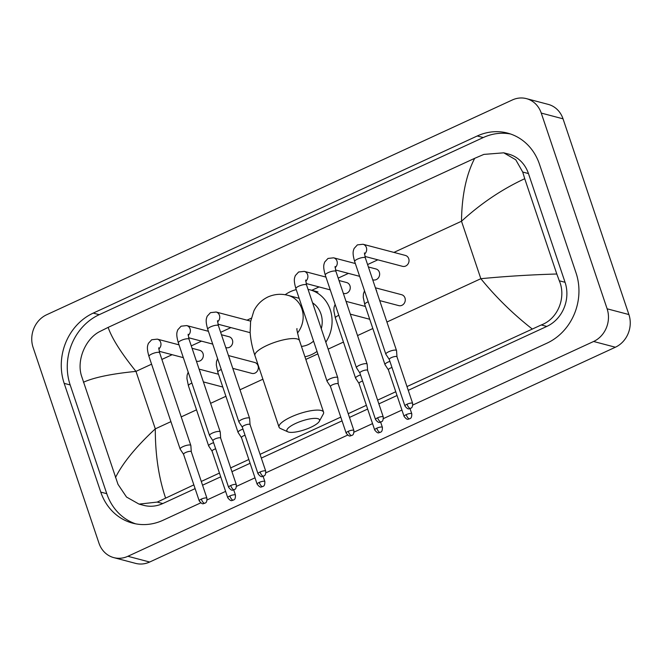 <?xml version="1.0" encoding="UTF-8"?>
<svg xmlns="http://www.w3.org/2000/svg" width="662" height="662" viewBox="0 0 662 662"><rect width="100%" height="100%" fill="white"/><g stroke="black" fill="none" stroke-linecap="round" stroke-linejoin="round"><path stroke-width="0.99" d="M295.74 423.399A17.229 4.593 161.4 0 0 287.937 431.864A17.229 4.593 161.4 0 0 310.71 427.354A17.229 4.593 161.4 0 0 319.324 421.297A17.229 4.593 161.4 0 0 313.068 418.467A17.229 4.593 161.4 0 0 295.74 423.399M287.937 431.864L280.456 428.496A23.493 6.264 -18.6 0 1 279.033 427.147A23.493 6.264 -18.6 0 1 291.09 416.961A23.493 6.264 -18.6 0 1 323.569 412.161A23.493 6.264 -18.6 0 1 323.255 414.098L319.324 421.297M321.277 328.724A23.493 20.994 -75.2 0 0 320.946 313.929A23.493 20.994 -75.2 0 0 312.572 302.848M285.132 294.747A34.457 30.783 104.8 0 1 296.228 289.642M308.037 289.368A34.457 30.783 104.8 0 1 309.841 289.782A34.457 30.783 104.8 0 1 330.23 309.651A34.457 30.783 104.8 0 1 325.812 342.196M301.433 346.383A23.493 20.994 -75.2 0 0 313.556 341.137M317.024 351.431A34.457 30.783 104.8 0 1 304.934 356.777M364.894 256.417L402.513 266.331A5.635 5.039 -75.2 0 0 407.651 264.486A5.635 5.039 -75.2 0 0 408.727 258.677A5.635 5.039 -75.2 0 0 405.392 255.433L363.033 244.261A5.635 5.039 -75.2 0 1 366.367 247.514A5.635 5.039 -75.2 0 1 364.464 254.158M396.985 356.843L396.555 350.686A5.635 1.506 161.4 0 0 396.53 350.587A5.635 1.506 161.4 0 0 395.959 350.181A5.635 1.506 161.4 0 0 388.735 351.737A5.635 1.506 161.4 0 0 385.847 354.178A5.635 1.506 161.4 0 0 385.888 354.278L389.264 359.441A4.071 1.084 161.4 0 0 389.289 359.474M396.985 356.884A4.071 1.084 161.4 0 0 396.977 356.81A4.071 1.084 161.4 0 0 396.563 356.512A4.071 1.084 161.4 0 0 391.341 357.637A4.071 1.084 161.4 0 0 389.256 359.408L404.929 405.988C408.81 410.87 409.265 408.115 410.498 408.388A4.071 1.473 65.2 0 1 410.043 408.413A4.071 1.473 -114.8 0 1 407.022 404.225A4.071 1.084 161.4 0 0 404.929 405.988M372.706 279.778L373.128 279.885A5.635 5.039 -75.2 0 0 378.267 278.04A5.635 5.039 -75.2 0 0 379.343 272.231A5.635 5.039 -75.2 0 0 376.008 268.979L368.395 266.976M367.6 370.397L367.17 364.241A5.635 1.506 161.4 0 0 367.145 364.141A5.635 1.506 161.4 0 0 366.574 363.736A5.635 1.506 161.4 0 0 359.35 365.292A5.635 1.506 161.4 0 0 356.454 367.733A5.635 1.506 161.4 0 0 356.504 367.832L359.88 372.996M367.6 370.439A4.071 1.084 161.4 0 0 367.584 370.364A4.071 1.084 161.4 0 0 367.178 370.066A4.071 1.084 161.4 0 0 361.957 371.192A4.071 1.084 161.4 0 0 359.871 372.963A4.071 1.084 161.4 0 0 359.905 373.029M343.313 293.332L343.743 293.44A5.635 5.039 -75.2 0 0 348.882 291.594A5.635 5.039 -75.2 0 0 349.958 285.785A5.635 5.039 -75.2 0 0 346.623 282.533L339.01 280.531M338.216 383.952L337.777 377.795A5.635 1.506 161.4 0 0 337.761 377.688A5.635 1.506 161.4 0 0 337.19 377.29A5.635 1.506 161.4 0 0 329.966 378.846A5.635 1.506 161.4 0 0 327.069 381.287A5.635 1.506 161.4 0 0 327.119 381.386L330.495 386.55A4.071 1.084 161.4 0 1 330.479 386.509A4.071 1.084 161.4 0 1 332.572 384.746A4.071 1.084 161.4 0 1 337.794 383.621A4.071 1.084 161.4 0 1 338.199 383.91A4.071 1.084 161.4 0 1 338.216 383.985M250.054 424.607L249.624 418.458A5.635 1.506 161.4 0 0 249.607 418.351A5.635 1.506 161.4 0 0 249.036 417.945A5.635 1.506 161.4 0 0 241.812 419.501A5.635 1.506 161.4 0 0 238.916 421.951A5.635 1.506 161.4 0 0 238.957 422.042L242.333 427.205M250.062 424.648A4.071 1.084 161.4 0 0 250.046 424.574A4.071 1.084 161.4 0 0 249.632 424.284A4.071 1.084 161.4 0 0 244.419 425.409A4.071 1.084 161.4 0 0 242.325 427.172A4.071 1.084 161.4 0 0 242.358 427.238M225.775 347.542L226.197 347.658A5.635 5.039 -75.2 0 0 231.336 345.812A5.635 5.039 -75.2 0 0 232.412 340.003A5.635 5.039 -75.2 0 0 229.077 336.751L221.464 334.74M220.669 438.161L220.239 432.005A5.635 1.506 161.4 0 0 220.214 431.905A5.635 1.506 161.4 0 0 219.643 431.5A5.635 1.506 161.4 0 0 212.419 433.056A5.635 1.506 161.4 0 0 209.531 435.505A5.635 1.506 161.4 0 0 209.573 435.596L212.949 440.76M220.678 438.203A4.071 1.084 161.4 0 0 220.661 438.128A4.071 1.084 161.4 0 0 220.247 437.839A4.071 1.084 161.4 0 0 215.026 438.964A4.071 1.084 161.4 0 0 212.941 440.727A4.071 1.084 161.4 0 0 212.974 440.793M196.391 361.096L196.813 361.212A5.635 5.039 -75.2 0 0 201.951 359.358A5.635 5.039 -75.2 0 0 203.027 353.558A5.635 5.039 -75.2 0 0 199.692 350.306L192.079 348.295M191.285 451.716L190.855 445.559A5.635 1.506 161.4 0 0 190.83 445.46A5.635 1.506 161.4 0 0 190.259 445.054A5.635 1.506 161.4 0 0 183.035 446.61A5.635 1.506 161.4 0 0 180.147 449.059A5.635 1.506 161.4 0 0 180.188 449.15L183.564 454.314M191.285 451.757A4.071 1.084 161.4 0 0 191.277 451.683A4.071 1.084 161.4 0 0 190.863 451.393A4.071 1.084 161.4 0 0 185.641 452.518A4.071 1.084 161.4 0 0 183.556 454.281A4.071 1.084 161.4 0 0 183.589 454.347M379.707 300.598L398.764 305.621A5.635 5.039 -75.2 0 0 403.903 303.767A5.635 5.039 -75.2 0 0 404.978 297.966A5.635 5.039 -75.2 0 0 401.635 294.714L375.404 287.796M389.91 361.361A5.635 1.506 161.4 0 0 387.874 362.164A5.635 1.506 161.4 0 0 384.978 364.605A5.635 1.506 161.4 0 0 385.027 364.696L388.404 369.859M391.97 367.476A4.071 1.084 161.4 0 0 390.481 368.064A4.071 1.084 161.4 0 0 388.387 369.826A4.071 1.084 161.4 0 0 388.42 369.892M360.525 374.915A5.635 1.506 161.4 0 0 358.49 375.71A5.635 1.506 161.4 0 0 355.593 378.159A5.635 1.506 161.4 0 0 355.643 378.25L359.019 383.414M362.586 381.031A4.071 1.084 161.4 0 0 361.096 381.618A4.071 1.084 161.4 0 0 359.003 383.381A4.071 1.084 161.4 0 0 359.036 383.447M350.322 314.152L369.379 319.175A5.635 5.039 -75.2 0 0 369.719 319.25M232.776 368.362L251.833 373.385A5.635 5.039 -75.2 0 0 256.972 371.539A5.635 5.039 -75.2 0 0 258.048 365.73A5.635 5.039 -75.2 0 0 254.713 362.478L228.473 355.56M242.979 429.125A5.635 1.506 161.4 0 0 240.943 429.928A5.635 1.506 161.4 0 0 238.047 432.369A5.635 1.506 161.4 0 0 238.097 432.468L241.473 437.632M245.039 435.248A4.071 1.084 161.4 0 0 243.55 435.828A4.071 1.084 161.4 0 0 241.465 437.599A4.071 1.084 161.4 0 0 241.498 437.665M213.594 442.679A5.635 1.506 161.4 0 0 211.559 443.482A5.635 1.506 161.4 0 0 208.662 445.923A5.635 1.506 161.4 0 0 208.712 446.022L212.088 451.186M215.655 448.803A4.071 1.084 161.4 0 0 214.165 449.382A4.071 1.084 161.4 0 0 212.072 451.153A4.071 1.084 161.4 0 0 212.105 451.219M203.391 381.916L222.449 386.939A5.635 5.039 -75.2 0 0 222.788 387.013M33.1 347.451A25.065 22.392 104.8 0 1 46.613 314.773L512.33 99.97A25.065 22.392 104.8 0 1 526.422 98.63A25.065 22.392 104.8 0 1 541.251 113.078L607.12 308.806A25.065 22.392 104.8 0 1 593.607 341.484L127.89 556.287A25.065 22.392 104.8 0 1 113.798 557.627A25.065 22.392 104.8 0 1 98.969 543.179L33.1 347.451M526.422 98.63L548.202 104.373A25.065 22.392 104.8 0 1 563.031 118.821L628.9 314.549A25.065 22.392 104.8 0 1 615.387 347.227L149.67 562.03A25.065 22.392 104.8 0 1 135.578 563.37L113.798 557.627M412.848 405.02L546.986 343.156A53.879 48.136 -75.2 0 0 576.039 272.893L539.447 164.159A53.879 48.136 -75.2 0 0 507.564 133.095A53.879 48.136 -75.2 0 0 477.269 135.975L93.234 313.101A53.879 48.136 -75.2 0 0 64.181 383.364L100.773 492.106A53.879 48.136 -75.2 0 0 132.657 523.162A53.879 48.136 -75.2 0 0 162.96 520.282L200.71 502.872M207.148 499.901L225.618 491.386M236.533 486.347L255.002 477.832M265.925 472.792L347.641 435.099M354.079 432.129L372.541 423.614M383.464 418.574L401.933 410.059M510.534 133.989A53.879 48.136 -75.2 0 0 483.252 137.555L99.226 314.682A53.879 48.136 -75.2 0 0 70.172 384.945L106.764 493.678A53.879 48.136 -75.2 0 0 135.677 523.849M193.85 484.874L157.233 502.086L139.045 504.113L143.753 505.354A33.836 30.229 -75.2 0 0 162.786 503.55L195.116 488.63M202.555 485.205L220.719 476.83M231.94 471.65L250.104 463.276M261.325 458.096L342.047 420.867M349.486 417.432L367.642 409.058M378.871 403.878L397.035 395.504M408.255 390.332L546.812 326.424A33.836 30.229 -75.2 0 0 565.058 282.302L528.458 173.56A33.836 30.229 -75.2 0 0 508.441 154.056L503.741 152.814M532.082 328.873C513.033 313.962 495.954 297.238 480.844 278.702C505.42 276.327 530.742 274.763 556.808 274.002L559.316 280.787C566.374 297.271 558.083 318.77 541.259 324.959L406.989 386.567M395.768 391.747L377.605 400.121M366.384 405.301L348.22 413.676M340.781 417.11L260.058 454.339M248.838 459.511L230.674 467.893M219.453 473.065L201.289 481.448M139.045 504.113L126.516 497.038L117.993 484.336L81.401 375.602C76.494 359.681 85.828 338.456 99.83 331.53L108.146 327.384C111.82 338.241 121.096 352.904 135.967 371.382C111.564 373.807 94.045 377.431 83.42 382.255M556.808 274.002L524.734 178.707C502.061 189.224 480.984 203.4 461.505 221.24C461.803 195.762 466.197 174.793 474.687 158.326L108.146 327.384M474.687 158.326L483.864 154.403L503.741 152.823L515.756 159.765L522.715 172.046L524.734 178.707M115.486 477.55C122.76 462.978 136.033 446.742 155.305 428.852C155.247 454.389 158.657 477.418 165.541 497.932M297.478 333.027A23.493 20.994 -75.2 0 0 301.897 308.906A23.493 20.994 -75.2 0 0 287.995 295.36C281.234 293.547 274.565 294.077 267.969 296.948C261.598 300.052 256.897 304.71 253.877 310.925L250.608 321.583L250.137 332.15C250.584 339.647 252.189 347.467 254.961 355.61L279.033 427.147M297.056 328.658C296.452 328.195 297.263 332.175 299.497 340.616A23.493 6.264 161.4 0 0 267.018 345.423A23.493 6.264 161.4 0 0 254.961 355.61M410.498 408.388C410.564 407.866 412.716 408.893 412.649 403.39A4.071 1.084 161.4 0 0 407.022 404.225M364.448 252.917L365.35 257.923A5.635 1.506 161.4 0 0 357.554 259.082A5.635 1.506 161.4 0 0 357.257 259.214A5.635 1.506 161.4 0 0 354.658 261.523L385.847 354.178M377.638 417.78A4.071 1.473 -114.8 0 0 380.658 421.967A4.071 1.473 65.2 0 0 381.113 421.942C381.18 421.421 383.323 422.447 383.265 416.944A4.071 1.084 161.4 0 0 377.638 417.78A4.071 1.084 161.4 0 0 375.544 419.543L359.871 372.963M335.08 267.705A5.635 5.039 -75.2 0 0 336.983 261.068A5.635 5.039 -75.2 0 0 333.648 257.816L355.337 263.534M335.063 266.472L335.965 271.478A5.635 1.506 161.4 0 0 328.17 272.628A5.635 1.506 161.4 0 0 327.872 272.769A5.635 1.506 161.4 0 0 325.274 275.078L356.454 367.733M348.253 431.334A4.071 1.473 -114.8 0 0 351.274 435.522A4.071 1.473 65.2 0 0 351.729 435.497C351.795 434.975 353.938 436.001 353.88 430.499A4.071 1.084 161.4 0 0 348.253 431.334A4.071 1.084 161.4 0 0 346.16 433.097L330.479 386.509M305.695 281.259A5.635 5.039 -75.2 0 0 307.598 274.622A5.635 5.039 -75.2 0 0 304.263 271.37L325.952 277.088M305.678 280.026L306.58 285.032A5.635 1.506 161.4 0 0 298.785 286.183A5.635 1.506 161.4 0 0 298.488 286.323A5.635 1.506 161.4 0 0 295.889 288.632L327.069 381.287M260.092 471.998A4.071 1.473 -114.8 0 0 263.112 476.177A4.071 1.473 65.2 0 0 263.567 476.16C263.633 475.639 265.785 476.657 265.727 471.162A4.071 1.084 161.4 0 0 260.092 471.998A4.071 1.084 161.4 0 0 258.006 473.76L242.325 427.172M217.533 321.922A5.635 5.039 -75.2 0 0 219.445 315.278A5.635 5.039 -75.2 0 0 216.102 312.025L250.675 321.144M217.517 320.689L218.419 325.696A5.635 1.506 161.4 0 0 210.624 326.846A5.635 1.506 161.4 0 0 210.334 326.987A5.635 1.506 161.4 0 0 207.736 329.287L238.916 421.951M230.707 485.544A4.071 1.473 -114.8 0 0 233.727 489.731A4.071 1.473 65.2 0 0 234.183 489.714C234.249 489.193 236.4 490.211 236.334 484.716A4.071 1.084 161.4 0 0 230.707 485.544A4.071 1.084 161.4 0 0 228.613 487.315L212.941 440.727M188.149 335.477A5.635 5.039 -75.2 0 0 190.06 328.832A5.635 5.039 -75.2 0 0 186.717 325.58L208.406 331.298M188.132 334.236L189.034 339.25A5.635 1.506 161.4 0 0 181.239 340.4A5.635 1.506 161.4 0 0 180.941 340.541A5.635 1.506 161.4 0 0 178.343 342.842L209.531 435.505M201.322 499.098A4.071 1.473 -114.8 0 0 204.343 503.286A4.071 1.473 65.2 0 0 204.798 503.269C204.864 502.748 207.007 503.765 206.949 498.271A4.071 1.084 161.4 0 0 201.322 499.098A4.071 1.084 161.4 0 0 199.229 500.869L183.556 454.281M158.764 349.031A5.635 5.039 -75.2 0 0 160.667 342.386A5.635 5.039 -75.2 0 0 157.333 339.134L179.021 344.852M158.748 347.79L159.65 352.805A5.635 1.506 161.4 0 0 151.855 353.955A5.635 1.506 161.4 0 0 151.557 354.096A5.635 1.506 161.4 0 0 148.958 356.396L180.147 449.059M406.162 414.652A4.071 1.473 -114.8 0 0 409.182 418.839A4.071 1.473 65.2 0 0 409.637 418.814C409.695 418.293 411.847 419.311 411.789 413.816A4.071 1.084 161.4 0 0 406.162 414.652A4.071 1.084 161.4 0 0 404.068 416.415L388.387 369.826M376.719 291.71A5.635 5.039 -75.2 0 0 376.446 290.444A5.635 5.039 -75.2 0 0 375.908 289.294M368.204 301.756A5.635 1.506 161.4 0 0 367.633 302.013A5.635 1.506 161.4 0 0 367.336 302.145A5.635 1.506 161.4 0 0 364.737 304.454L384.978 364.605M376.769 428.206A4.071 1.473 -114.8 0 0 379.798 432.385A4.071 1.473 65.2 0 0 380.245 432.369C380.311 431.847 382.462 432.865 382.404 427.371A4.071 1.084 161.4 0 0 376.769 428.206A4.071 1.084 161.4 0 0 374.684 429.969L359.003 383.381M347.335 305.265A5.635 5.039 -75.2 0 0 347.062 303.999A5.635 5.039 -75.2 0 0 346.524 302.848M338.812 315.311A5.635 1.506 161.4 0 0 338.241 315.559A5.635 1.506 161.4 0 0 337.951 315.7A5.635 1.506 161.4 0 0 335.353 318.008L355.593 378.159M259.231 482.416A4.071 1.473 -114.8 0 0 262.251 486.603A4.071 1.473 65.2 0 0 262.706 486.578C262.773 486.065 264.916 487.083 264.858 481.588A4.071 1.084 161.4 0 0 259.231 482.416A4.071 1.084 161.4 0 0 257.137 484.179L241.465 437.599M229.788 359.483A5.635 5.039 -75.2 0 0 229.515 358.208A5.635 5.039 -75.2 0 0 228.978 357.066M221.273 369.528A5.635 1.506 161.4 0 0 220.703 369.777A5.635 1.506 161.4 0 0 220.405 369.917A5.635 1.506 161.4 0 0 217.806 372.218L238.047 432.369M229.846 495.97A4.071 1.473 -114.8 0 0 232.867 500.158A4.071 1.473 65.2 0 0 233.322 500.133C233.388 499.611 235.531 500.637 235.473 495.135A4.071 1.084 161.4 0 0 229.846 495.97A4.071 1.084 161.4 0 0 227.753 497.733L212.072 451.153M200.404 373.037A5.635 5.039 -75.2 0 0 200.131 371.763A5.635 5.039 -75.2 0 0 199.593 370.612M191.889 383.083A5.635 1.506 161.4 0 0 191.318 383.331A5.635 1.506 161.4 0 0 191.02 383.472A5.635 1.506 161.4 0 0 188.422 385.772L208.662 445.923M386.922 322.022L480.844 278.702L461.505 221.24L393.931 252.404M170.92 421.644L155.305 428.852L135.967 371.382L151.581 364.183M161.884 359.433L172.137 354.7M191.268 345.878L201.521 341.145M220.653 332.324L230.906 327.599M247 320.176L251.27 318.207M311.686 290.337L319.067 286.936M338.199 278.114L348.452 273.381M367.584 264.56L377.837 259.827M181.222 416.894L196.523 409.836M210.607 403.34L225.907 396.29M239.992 389.786L262.905 379.218M305.819 359.425L317.851 353.88M328.145 349.131L343.446 342.072M357.538 335.576L372.838 328.517M127.89 556.287L149.67 562.03M593.607 341.484L615.387 347.227M607.12 308.806L628.9 314.549M541.251 113.078L563.031 118.821M99.226 314.682L93.234 313.101M70.172 384.945L64.181 383.364M483.252 137.555L477.269 135.975M106.764 493.678L100.773 492.106M565.058 282.302L559.316 280.787M546.812 326.424L541.259 324.959M162.786 503.55L157.233 502.086M528.458 173.56L522.715 172.046M299.141 298.305L287.995 295.36M309.841 289.782L318.008 291.934M299.497 340.616L323.569 412.161M363.033 244.261L357.397 244.882L354.104 248.473C353.293 250.948 352.093 252.553 354.658 261.523M365.35 257.923L396.53 350.587M412.649 403.39L396.977 356.81M333.648 257.816L328.013 258.437L324.719 262.02C323.908 264.502 322.708 266.107 325.274 275.078M359.648 276.335L335.51 269.972M335.965 271.478L367.145 364.141M383.265 416.944L367.584 370.364M375.544 419.543C379.417 424.425 379.872 421.669 381.113 421.942M304.263 271.37L298.628 271.991L295.335 275.574C294.524 278.057 293.316 279.662 295.889 288.632M330.255 289.882L306.125 283.518M306.58 285.032L337.761 377.688M353.88 430.499L338.199 383.91M346.16 433.097C350.033 437.979 350.488 435.215 351.729 435.497M216.102 312.025L210.475 312.646L207.181 316.237C206.37 318.72 205.162 320.325 207.736 329.287M250.17 332.672L217.963 324.181M218.419 325.696L249.607 418.351M265.727 471.162L250.046 424.574M258.006 473.76C261.879 478.634 262.334 475.879 263.567 476.16M186.717 325.58L181.09 326.2L177.797 329.792C176.977 332.274 175.778 333.88 178.343 342.842M212.717 344.099L188.579 337.736M189.034 339.25L220.214 431.905M236.334 484.716L220.661 438.128M228.613 487.315C232.494 492.189 232.95 489.433 234.183 489.714M157.333 339.134L151.697 339.755L148.404 343.346C147.593 345.829 146.393 347.426 148.958 356.396M183.333 357.654L159.194 351.29M159.65 352.805L190.83 445.46M206.949 498.271L191.277 451.683M199.229 500.869C203.102 505.743 203.565 502.988 204.798 503.269M364.737 304.454L363.239 297.205L363.421 293.878L364.505 290.775M411.789 413.816L410.026 408.578M404.068 416.415C407.941 421.289 408.396 418.533 409.637 418.814M365.416 306.465L346.019 301.351M335.353 318.008L333.855 310.759L334.029 307.433L335.121 304.33M382.404 427.371L380.633 422.124M374.684 429.969C378.556 434.843 379.012 432.087 380.245 432.369M217.806 372.218L216.308 364.977L216.491 361.651L217.575 358.539M264.858 481.588L263.095 476.342M257.137 484.179C261.01 489.061 261.465 486.305 262.706 486.578M218.485 374.229L199.088 369.115M188.422 385.772L186.924 378.532L187.106 375.205L188.19 372.094M235.473 495.135L233.711 489.897M227.753 497.733C231.626 502.615 232.081 499.86 233.322 500.133"/></g></svg>
